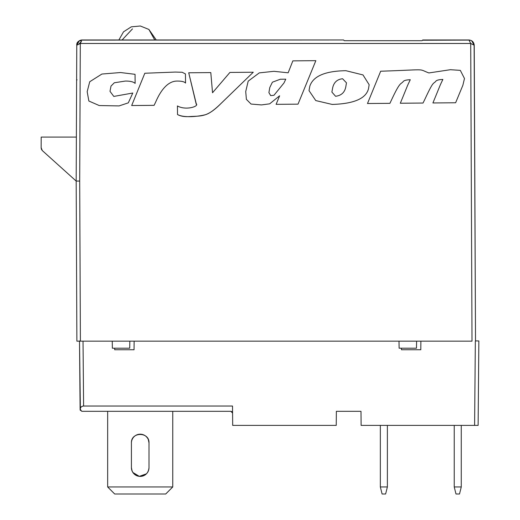 <?xml version="1.0" encoding="UTF-8"?>
<svg xmlns="http://www.w3.org/2000/svg" width="520" height="520" viewBox="0 0 520 520"><rect width="100%" height="100%" fill="white"/><g stroke="black" fill="none" stroke-linecap="round" stroke-linejoin="round"><path stroke-width="0.78" d="M177.515 114.517L177.515 114.523C180.674 116.35 185.146 117 190.944 116.48C202.124 115.966 207.799 116.727 220.772 103.721C214.403 109.96 209.248 113.633 205.322 114.738C197.451 116.721 183.651 117.942 177.515 114.517L177.444 105.937C185.757 110.76 199.329 106.347 196.268 103.812L188.721 72.781L196.228 104.234M220.772 103.721L253.273 72.228L220.772 103.721M188.721 72.781L210.795 72.592L212.531 92.749L229.925 72.43L253.273 72.228M369.154 84.734L368.511 88.68C366.06 98.547 353.951 103.799 332.176 104.435L315.77 100.581L309.017 90.623L309.829 86.177C313.151 76.16 325.189 71 345.93 70.701L363.006 74.939L369.154 84.734L368.511 88.673C366.06 98.54 353.951 103.792 332.176 104.429L315.77 100.575L309.017 90.617M346.463 82.817L342.589 78.754C337.291 79.313 334.003 82.238 332.728 87.542L331.883 92.073L332.728 87.542C334.003 82.238 337.291 79.306 342.589 78.754L346.463 82.817L345.891 86.275C344.962 92.209 341.523 95.544 335.575 96.272L331.883 92.073M185.53 83.07C184.399 81.698 181.558 81.029 177.014 81.068C164.3 81.12 157.17 98.826 155.636 102.128L154.102 105.346L131.677 105.534L144.814 73.249L175.272 72.066L182.182 72.267L185.452 73.944L185.53 83.07C184.399 81.692 181.558 81.029 177.014 81.068C164.3 81.12 157.17 98.826 155.636 102.122L154.102 105.339L131.677 105.534M455.618 102.765L462.865 85.293L464.484 78.526L462.865 85.293L455.618 102.765L432.906 102.953L455.618 102.765M424.613 99.827C433.017 81.764 432.887 84.11 435.552 81.601C436.235 80.294 438.678 79.58 442.878 79.463C438.678 79.573 436.235 80.288 435.552 81.601C432.887 84.11 433.017 81.764 424.613 99.82L423.02 103.044L400.309 103.233C408.928 82.433 406.432 87.737 410.28 79.736C406.081 79.852 403.637 80.568 402.961 81.88C400.51 84.39 399.834 82.043 391.437 100.106C399.834 82.05 400.51 84.39 402.961 81.88C403.637 80.574 406.081 79.859 410.28 79.742M389.909 103.331L391.437 100.106L389.909 103.331L367.484 103.519L389.909 103.331M367.484 103.519L380.673 71.221C429.468 69.602 417.021 68.549 428.89 72.943L450.379 69.706L460.317 70.362L464.484 78.52M432.906 102.953L432.906 102.96C441.526 82.154 439.029 87.458 442.878 79.463M424.613 99.82L423.02 103.044M423.02 103.038L400.309 103.233M315.848 60.671L298.019 104.15L276.114 104.338L279.624 95.791L269.678 103.831L261.456 104.93L251.069 104.052L246.395 99.366L245.719 91.572L248.183 81.153L259.285 72.885L273.936 71.311L288.151 72.806L292.851 60.866L315.848 60.665L298.019 104.15L276.114 104.338M280.345 79.228L272.409 82.186L269.789 87.516L268.905 92.632L269.789 87.516L272.409 82.186L280.345 79.228L285.779 79.183L280.345 79.228M279.624 95.791L269.678 103.831L261.456 104.923L251.069 104.052L246.395 99.359L245.719 91.572M285.779 79.183L283.966 83.005L273.969 95.277L270.699 95.622L268.905 92.632M135.129 83.395C133.425 81.802 130.162 81.023 125.346 81.061L114.322 82.764L111.001 86.086L109.999 91.331L113.802 96.427L132.788 93.022L128.303 102.849L119.073 105.924L99.21 105.541L88.855 101.023L87.178 91.683L89.726 81.744L101.907 74.041L120.517 72.534L135.057 74.321L135.129 83.395C133.425 81.796 130.162 81.023 125.346 81.061L114.322 82.764L111.001 86.086L109.999 91.325M132.788 93.028L128.303 102.849L119.073 105.917L99.21 105.541L88.855 101.023L87.178 91.683M420.803 349.746L420.882 341.159L420.803 349.746L401.453 349.746L420.803 349.746L401.453 349.746L420.803 349.746L401.453 349.746L420.803 349.746L401.453 349.746L401.44 348.192L401.453 349.746L420.803 349.746L420.882 341.159L416.591 341.159L416.468 348.192L399.12 348.192L399.003 341.159L112.242 341.159L112.366 348.192L129.714 348.192L112.366 348.192L112.242 341.159L76.876 341.159L76.18 181.071L42.302 150.579L76.18 181.071L42.302 150.579L41.139 147.947L41.184 137.085L41.139 147.947L41.184 137.085L41.139 147.641L41.184 137.085L76.375 137.085L41.184 137.085M77.909 341.159L79.514 341.159L80.158 409.942M416.468 348.192L416.591 341.159L399.003 341.159L399.12 348.192L416.468 348.192L416.591 341.159L472.01 341.159L470.71 43.479L468.956 39.975L471.361 40.553L473.726 42.998L471.361 40.553M80.931 40.099L79.391 40.703L81.53 41.009L80.301 43.479L470.71 43.479L472.01 341.159L80.398 341.159L79.697 181.064L80.301 43.479L76.772 45.234L79.391 40.703L81.725 39.988M81.198 40.047L79.216 40.801L81.198 40.047M81.114 41.86L78.663 44.291L81.114 41.854M93.242 39.975L92.326 39.975M90.415 39.975L91.117 39.975M92.515 39.975L93.34 39.975M81.796 39.981L343.584 39.975L344.286 40.684L343.584 39.975L344.286 40.684L422.045 40.684L422.747 39.975L422.045 40.684L344.286 40.684L422.045 40.684L344.286 40.684L343.584 39.975L80.88 40.111M76.869 44.239L77.896 41.997M76.499 181.064L79.697 181.064L76.18 181.071L76.876 341.159L76.18 181.071L76.772 45.234L79.391 40.697L76.772 45.234L76.18 181.071L42.302 150.579L41.139 147.641L41.405 149.325M76.616 80.775L77.012 79.684M41.99 150.261L41.139 147.641M422.701 40.235L470.048 40.092M469.476 41.009L469.82 41.717M76.772 45.234C76.499 42.53 78.26 40.781 82.05 39.975L79.391 40.703M474.234 45.22L475.527 340.945L474.234 45.234L471.607 40.69M472.212 41.099L473.232 42.166M474.116 44.148L475.527 340.945L474.234 45.234L473.726 42.998L474.234 45.234L470.71 43.479L80.301 43.479L79.697 181.064L80.398 341.159L76.876 341.159L76.18 181.071M468.956 39.975L422.747 39.975L468.956 39.975L422.747 39.975L422.045 40.684M469.579 41.216L470.125 42.302M471.49 43.843L474.234 45.234M129.714 348.192L129.838 341.159M140.998 434.219A8.794 8.794 0 0 0 140.205 434.187L140.205 434.187A8.794 8.794 0 0 1 140.998 434.219A8.794 8.794 0 0 0 140.823 434.207M131.41 442.981C130.871 431.639 149.546 431.632 149.006 442.981L149.006 467.61C148.486 472.953 145.555 475.885 140.205 476.404A8.794 8.794 0 0 1 131.41 467.61L131.41 442.981A8.794 8.794 0 0 1 140.205 434.187A8.794 8.794 0 0 1 149.006 442.981L149.006 467.61A8.794 8.794 0 0 1 140.205 476.404C134.862 475.885 131.93 472.953 131.41 467.61L131.41 442.981C130.871 431.639 149.546 431.632 149.006 442.981L149.006 467.61L149.006 442.981A8.794 8.794 0 0 0 146.425 436.761L147.524 438.1L146.425 436.761A8.794 8.794 0 0 1 149.006 442.981L148.337 439.615A8.794 8.794 0 0 0 147.368 437.873M131.41 467.61L132.08 470.977A8.794 8.794 0 0 1 131.43 468.228A8.794 8.794 0 0 0 132.08 470.977L131.41 467.61C131.93 472.953 134.862 475.885 140.205 476.404C145.555 475.885 148.486 472.953 149.006 467.61M132.873 472.466L139.328 476.359L146.425 473.831A8.794 8.794 0 0 1 144.872 475.072A8.794 8.794 0 0 0 146.425 473.831L139.328 476.359L132.873 472.466M147.368 472.726A8.794 8.794 0 0 0 148.337 470.977L147.524 472.491L148.337 470.977A8.794 8.794 0 0 1 147.368 472.726A8.794 8.794 0 0 0 147.68 472.251M134.706 436.124L133.984 436.761A8.794 8.794 0 0 1 134.537 436.26A8.794 8.794 0 0 0 133.984 436.761L134.706 436.124M133.01 437.931A8.794 8.794 0 0 0 132.08 439.615L132.873 438.126L132.08 439.615A8.794 8.794 0 0 1 133.01 437.931A8.794 8.794 0 0 0 132.75 438.321M140.823 476.385A8.794 8.794 0 0 0 143.572 475.735A8.794 8.794 0 0 1 140.823 476.385A8.794 8.794 0 0 0 140.998 476.372M136.845 475.735A8.794 8.794 0 0 1 135.096 474.767A8.794 8.794 0 0 0 136.845 475.735M132.75 472.271A8.794 8.794 0 0 0 133.984 473.831A8.794 8.794 0 0 1 132.75 472.271A8.794 8.794 0 0 0 133.01 472.667M149.006 442.981L148.337 439.615M114.699 494L107.659 486.96L107.659 411.313L107.659 486.96L114.699 494L165.718 494L114.699 494M172.75 486.96L165.718 494L172.75 486.96L107.659 486.96L172.75 486.96L172.75 411.313L172.75 486.96M455.988 494L454.233 486.96L455.988 494L459.511 494L461.266 486.96L454.233 486.96L461.266 486.96L461.266 425.393L461.266 486.96L459.511 494L455.988 494M454.233 425.393L454.233 486.96L454.233 425.393M382.103 494L380.341 486.96L382.103 494L385.619 494L387.381 486.96L380.341 486.96L387.381 486.96L387.381 425.393L387.381 486.96L385.619 494L382.103 494M380.341 425.393L380.341 486.96L380.341 425.393M80.126 409.253L80.112 409.552C80.373 407.31 81.536 406.133 83.603 406.036L83.252 406.055M81.471 406.757L81.127 407.069M114.699 349.746L134.049 349.746L114.699 349.746L134.049 349.746L114.699 349.746L134.049 349.746L134.127 341.159L134.049 349.746L114.699 349.746L134.049 349.746L114.699 349.746L114.686 348.192M478.862 340.945L478.121 425.393L478.862 340.945L475.345 340.945L478.862 340.945L475.345 340.945L474.604 425.393L478.121 425.393L478.862 340.945L478.231 413.062M337.876 411.313L360.99 411.313L361.01 413.062L360.99 411.313L337.876 411.313M81.731 411.313L80.139 409.097M80.392 410.507L79.514 341.159M79.514 340.945L80.112 409.565L81.874 411.313L230.822 411.313L81.874 411.313L230.822 411.313L232.583 413.062L232.063 411.827L232.57 412.874M231.868 411.658L231.042 411.333M230.822 411.313L232.583 413.062L232.525 406.036L83.603 406.036L83.031 341.159L83.603 406.036C81.465 406.237 80.301 407.413 80.112 409.565L80.112 409.559M478.121 425.393L361.114 425.393L360.99 411.313L336.362 411.313L336.238 425.393L232.687 425.393L232.525 406.036L83.603 406.036M104.007 411.313L176.41 411.313M232.525 406.036L232.687 425.393L336.238 425.393L336.362 411.313L360.99 411.313L361.114 425.393L474.604 425.393L475.345 340.945M154.752 39.975L148.883 29.445L154.752 39.975M122.09 39.975L132.49 28.866M92.469 39.975L93.373 39.975M156.247 39.975L148.889 29.445L140.348 26L131.294 26.838L123.513 31.824L118.885 39.975"/></g></svg>
